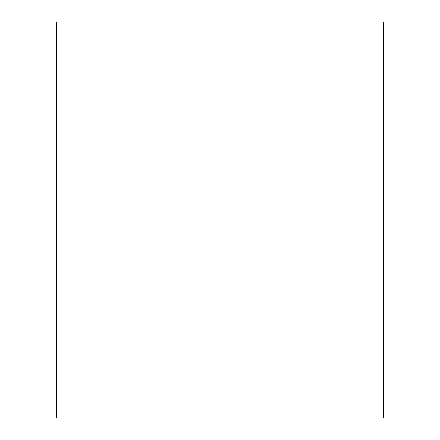 <?xml version="1.0" encoding="UTF-8"?>
<svg xmlns="http://www.w3.org/2000/svg" width="440" height="440" viewBox="0 0 440 440"><rect width="100%" height="100%" fill="white"/><g stroke="black" fill="none" stroke-linecap="round" stroke-linejoin="round"><path stroke-width="0.66" d="M383.35 418L56.65 418L56.65 22L383.35 22L383.35 418"/></g></svg>

